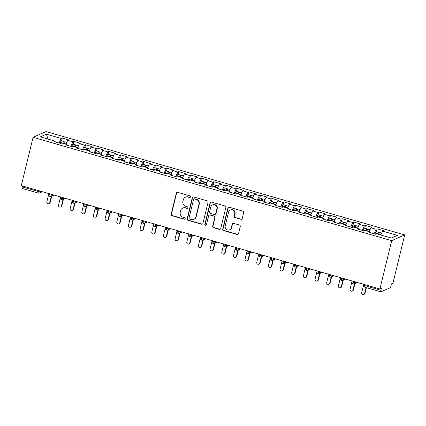 <?xml version="1.0" encoding="UTF-8"?>
<svg xmlns="http://www.w3.org/2000/svg" width="426" height="426" viewBox="0 0 426 426"><rect width="100%" height="100%" fill="white"/><g stroke="black" fill="none" stroke-linecap="round" stroke-linejoin="round"><path stroke-width="0.64" d="M190.481 196.908A0.857 0.82 -113.8 0 0 189.879 195.859L177.717 192.355A1.219 1.171 -113.8 0 0 176.289 193.196L171.161 214.219A1.219 1.171 -113.8 0 0 172.024 215.721L184.186 219.225A0.857 0.82 -113.8 0 0 185.188 218.639A0.857 0.82 -113.8 0 0 184.58 217.59L183.01 217.138A3.909 3.749 -113.8 0 1 180.257 212.34L180.683 210.588A3.909 3.749 -113.8 0 1 185.257 207.909L186.833 208.362A0.857 0.82 -113.8 0 0 187.834 207.776A0.857 0.82 -113.8 0 0 187.232 206.727L185.656 206.275A3.909 3.749 -113.8 0 1 182.908 201.477L183.334 199.725A3.909 3.749 -113.8 0 1 187.909 197.041L189.479 197.499A0.857 0.82 -113.8 0 0 190.481 196.908M240.786 219.347A1.219 1.171 -113.8 0 0 242.213 218.511L243.656 212.611A1.219 1.171 -113.8 0 0 242.793 211.115L229.284 207.222A1.219 1.171 -113.8 0 0 227.857 208.058L222.729 229.087A1.219 1.171 -113.8 0 0 223.591 230.583L237.096 234.476A1.219 1.171 -113.8 0 0 238.528 233.64L240.264 226.515A1.219 1.171 -113.8 0 0 239.407 225.013L233.624 223.352A1.219 1.171 -113.8 0 0 232.197 224.188L231.334 227.724A3.27 3.131 -113.8 0 1 226.259 229.273A3.27 3.131 -113.8 0 1 225.21 225.956L228.581 212.111A3.27 3.131 -113.8 0 1 233.656 210.561A3.27 3.131 -113.8 0 1 234.71 213.879L234.146 216.184A1.219 1.171 -113.8 0 0 235.003 217.686L241.111 219.204A1.219 1.171 -113.8 0 0 241.723 219.214M21.3 185.63L33.079 137.31L391.686 240.679L379.907 288.998L21.3 185.63M208.053 202.35A1.219 1.171 -113.8 0 0 207.196 200.854L193.686 196.961A1.219 1.171 -113.8 0 0 192.259 197.797L187.131 218.826A1.219 1.171 -113.8 0 0 187.988 220.322L201.498 224.214A1.219 1.171 -113.8 0 0 202.925 223.378L208.053 202.35M211.488 202.089L224.992 205.982A1.219 1.171 -113.8 0 1 225.855 207.483L220.727 228.506A1.219 1.171 -113.8 0 1 219.299 229.348L213.517 227.681A1.219 1.171 -113.8 0 1 212.659 226.185L214.736 217.654A1.219 1.171 -113.8 0 0 213.879 216.158L210.039 215.05A1.219 1.171 -113.8 0 0 208.612 215.891L206.45 224.768A0.857 0.82 -113.8 0 1 205.119 225.173A0.857 0.82 -113.8 0 1 204.847 224.305L210.055 202.925A1.219 1.171 -113.8 0 1 211.488 202.089M379.907 288.998L381.371 288.349L380.903 290.255A1.869 0.415 106.1 0 0 380.876 291.831A1.869 0.415 106.1 0 0 380.956 291.826L390.067 287.806A1.869 0.415 106.1 0 0 390.993 285.803L391.457 283.897L392.921 283.253L404.7 234.934L391.686 240.679M404.7 234.934L46.093 131.565L33.079 137.31M48.01 139.073L46.402 134.195L40.353 136.863L55.162 141.134L54.155 141.581L60.684 143.461L61.69 143.014L66.823 144.494L65.817 144.941L72.345 146.821L73.352 146.379L78.485 147.859L77.479 148.301L84.007 150.186L85.014 149.739L90.147 151.219L89.141 151.661L95.669 153.546L96.681 153.099L101.809 154.579L100.802 155.027L107.331 156.906L108.342 156.464L113.47 157.94L112.464 158.387L118.992 160.267L120.004 159.825L125.132 161.305L124.126 161.747L130.654 163.632L131.666 163.185L136.794 164.665L135.787 165.112L142.316 166.992L143.328 166.545L148.456 168.025L147.449 168.472L153.978 170.352L154.989 169.91L160.117 171.385L159.111 171.832L165.639 173.717L166.651 173.27L171.779 174.751L170.773 175.192L177.301 177.078L178.313 176.63L183.441 178.111L182.435 178.558L188.963 180.438L189.975 179.996L195.103 181.471L194.096 181.918L200.625 183.798L201.636 183.356L206.764 184.836L205.758 185.278L212.286 187.163L213.298 186.716L218.431 188.196L217.42 188.643L223.954 190.523L224.96 190.076L230.093 191.556L229.081 192.004L235.615 193.883L236.622 193.441L241.755 194.916L240.743 195.364L247.277 197.249L248.283 196.801L253.417 198.282L252.405 198.724L258.939 200.609L259.945 200.161L265.079 201.642L264.067 202.089L270.601 203.969L271.607 203.527L276.74 205.002L275.728 205.449L282.262 207.329L283.269 206.887L288.402 208.367L287.39 208.809L293.924 210.694L294.93 210.247L300.064 211.727L299.052 212.169L305.586 214.054L306.592 213.607L311.725 215.087L310.714 215.535L317.248 217.414L318.254 216.972L323.387 218.447L322.375 218.895L328.909 220.78L329.916 220.333L335.049 221.813L334.037 222.255L340.571 224.14L341.577 223.693L346.711 225.173L345.699 225.62L352.233 227.5L353.239 227.058L358.373 228.533L357.366 228.98L363.895 230.86L364.901 230.418L370.034 231.898L369.028 232.34L375.556 234.225L376.563 233.778L391.377 238.049L397.426 235.376L382.617 231.105L380.817 235.003M46.402 134.195L61.216 138.461L59.118 143.008M61.536 140.836L62.223 138.019L61.216 138.461M62.223 138.019L68.751 139.898L67.745 140.346L72.878 141.826L70.78 146.368M73.197 144.196L73.884 141.379L72.878 141.826M73.884 141.379L80.418 143.258L79.406 143.706L84.54 145.186L82.442 149.734M84.859 147.556L85.546 144.739L84.54 145.186M85.546 144.739L92.08 146.624L91.068 147.066L96.201 148.546L94.103 153.094M96.521 150.916L97.208 148.104L96.201 148.546M97.208 148.104L103.742 149.984L102.73 150.431L107.863 151.906L105.765 156.454M108.183 154.281L108.87 151.464L107.863 151.906M108.87 151.464L115.403 153.344L114.392 153.791L119.525 155.272L117.427 159.819M119.844 157.641L120.531 154.824L119.525 155.272M120.531 154.824L127.065 156.709L126.053 157.151L131.187 158.632L129.089 163.179M131.506 161.001L132.193 158.184L131.187 158.632M132.193 158.184L138.727 160.07L137.715 160.511L142.848 161.992L140.75 166.539M143.168 164.367L143.855 161.55L142.848 161.992M143.855 161.55L150.389 163.43L149.377 163.877L154.51 165.357L152.412 169.899M154.83 167.727L155.517 164.91L154.51 165.357M155.517 164.91L162.05 166.79L161.039 167.237L166.172 168.717L164.074 173.265M166.491 171.087L167.178 168.27L166.172 168.717M167.178 168.27L173.712 170.155L172.7 170.597L177.834 172.077L175.736 176.625M178.153 174.447L178.84 171.63L177.834 172.077M178.84 171.63L185.374 173.515L184.362 173.962L189.495 175.437L187.397 179.985M189.82 177.812L190.502 174.995L189.495 175.437M190.502 174.995L197.036 176.875L196.024 177.322L201.157 178.803L199.059 183.35M201.482 181.172L202.164 178.356L201.157 178.803M202.164 178.356L208.697 180.241L207.686 180.683L212.819 182.163L210.721 186.71M213.144 184.533L213.831 181.716L212.819 182.163M213.831 181.716L220.359 183.601L219.353 184.043L224.481 185.523L222.383 190.071M224.806 187.898L225.492 185.081L224.481 185.523M225.492 185.081L232.021 186.961L231.014 187.408L236.142 188.888L234.044 193.431M236.467 191.258L237.154 188.441L236.142 188.888M237.154 188.441L243.683 190.321L242.676 190.768L247.804 192.248L245.706 196.796M248.129 194.618L248.816 191.801L247.804 192.248M248.816 191.801L255.344 193.686L254.338 194.128L259.466 195.609L257.368 200.156M259.791 197.978L260.478 195.161L259.466 195.609M260.478 195.161L267.006 197.046L266 197.494L271.128 198.969L269.03 203.516M271.453 201.344L272.139 198.527L271.128 198.969M272.139 198.527L278.668 200.406L277.661 200.854L282.789 202.334L280.691 206.882M283.114 204.704L283.801 201.887L282.789 202.334M283.801 201.887L290.33 203.772L289.323 204.214L294.451 205.694L292.353 210.242M294.776 208.064L295.463 205.247L294.451 205.694M295.463 205.247L301.991 207.132L300.985 207.574L306.113 209.054L304.015 213.602M306.438 211.429L307.125 208.612L306.113 209.054M307.125 208.612L313.653 210.492L312.647 210.939L317.775 212.414L315.677 216.962M318.1 214.789L318.786 211.972L317.775 212.414M318.786 211.972L325.315 213.852L324.308 214.299L329.436 215.78L327.338 220.327M329.761 218.149L330.448 215.332L329.436 215.78M330.448 215.332L336.977 217.217L335.97 217.659L341.104 219.14L339 223.687M341.423 221.509L342.11 218.692L341.104 219.14M342.11 218.692L348.638 220.577L347.632 221.025L352.765 222.5L350.662 227.047M353.085 224.875L353.772 222.058L352.765 222.5M353.772 222.058L360.3 223.938L359.294 224.385L364.427 225.865L362.324 230.413M364.747 228.235L365.433 225.418L364.427 225.865M365.433 225.418L371.962 227.303L370.955 227.745L376.089 229.225L373.991 233.773M376.408 231.595L377.095 228.778L376.089 229.225M377.095 228.778L383.624 230.663L382.617 231.105M370.034 231.898L370.061 232.639M358.373 228.533L358.399 229.279M370.955 227.745L369.156 231.643M346.711 225.173L346.737 225.918M359.294 224.385L357.494 228.283M335.049 221.813L335.076 222.553M347.632 221.025L345.832 224.923M323.387 218.447L323.414 219.193M335.97 217.659L334.17 221.557M311.725 215.087L311.752 215.833M324.308 214.299L322.509 218.197M300.064 211.727L300.085 212.468M312.647 210.939L310.847 214.837M288.402 208.367L288.423 209.107M300.985 207.574L299.185 211.472M276.74 205.002L276.762 205.747M289.323 204.214L287.523 208.112M265.079 201.642L265.1 202.387M277.661 200.854L275.862 204.752M253.417 198.282L253.438 199.022M266 197.494L264.2 201.391M241.755 194.916L241.776 195.662M254.338 194.128L252.538 198.026M230.093 191.556L230.115 192.302M242.676 190.768L240.876 194.666M218.431 188.196L218.453 188.936M231.014 187.408L229.215 191.306M206.764 184.836L206.791 185.576M219.353 184.043L217.553 187.941M195.103 181.471L195.129 182.216M207.686 180.683L205.891 184.58M183.441 178.111L183.468 178.856M196.024 177.322L194.229 181.22M171.779 174.751L171.806 175.491M184.362 173.962L182.568 177.86M160.117 171.385L160.144 172.131M172.7 170.597L170.906 174.495M148.456 168.025L148.482 168.771M161.039 167.237L159.244 171.135M136.794 164.665L136.821 165.405M149.377 163.877L147.582 167.775M125.132 161.305L125.159 162.045M137.715 160.511L135.915 164.409M113.47 157.94L113.497 158.685M126.053 157.151L124.254 161.049M101.809 154.579L101.835 155.325M114.392 153.791L112.592 157.689M90.147 151.219L90.174 151.96M102.73 150.431L100.93 154.329M78.485 147.859L78.512 148.599M91.068 147.066L89.268 150.964M66.823 144.494L66.85 145.239M79.406 143.706L77.607 147.604M22.519 185.981L22.301 186.886L38.308 191.498L38.526 190.592M22.354 188.457A1.869 0.415 -73.9 0 1 22.269 188.468A1.869 0.415 -73.9 0 1 22.301 186.886M55.162 141.134L55.188 141.879M67.745 140.346L65.945 144.244M50.247 193.974L50.028 194.879A1.869 0.415 106.1 0 0 49.996 196.455A1.869 0.415 106.1 0 0 50.002 196.461A1.869 0.415 106.1 0 0 50.082 196.45A1.869 1.789 -113.8 0 0 52.206 195.151L53.048 194.778M61.908 197.334L61.69 198.239A1.869 0.415 106.1 0 0 61.658 199.821A1.869 0.415 106.1 0 0 61.663 199.821A1.869 0.415 106.1 0 0 61.743 199.81A1.869 1.789 -113.8 0 0 63.868 198.511L64.709 198.143M73.57 200.694L73.352 201.599A1.869 0.415 106.1 0 0 73.32 203.181A1.869 0.415 106.1 0 0 73.325 203.181A1.869 0.415 106.1 0 0 73.405 203.17A1.869 1.789 -113.8 0 0 75.53 201.876L76.371 201.503M85.232 204.059L85.014 204.965A1.869 0.415 106.1 0 0 84.982 206.541A1.869 0.415 106.1 0 0 84.987 206.541A1.869 0.415 106.1 0 0 85.067 206.535A1.869 1.789 -113.8 0 0 87.192 205.236L88.033 204.863M96.894 207.419L96.675 208.325A1.869 0.415 106.1 0 0 96.643 209.906A1.869 0.415 106.1 0 0 96.649 209.906A1.869 0.415 106.1 0 0 96.729 209.896A1.869 1.789 -113.8 0 0 98.853 208.596L99.695 208.223M108.555 210.779L108.337 211.685A1.869 0.415 106.1 0 0 108.305 213.266A1.869 0.415 106.1 0 0 108.311 213.266A1.869 0.415 106.1 0 0 108.39 213.256A1.869 1.789 -113.8 0 0 110.515 211.962L111.356 211.589M120.217 214.14L119.999 215.05A1.869 0.415 106.1 0 0 119.967 216.626A1.869 0.415 106.1 0 0 119.972 216.626A1.869 0.415 106.1 0 0 120.052 216.616A1.869 1.789 -113.8 0 0 122.177 215.322L123.018 214.949M131.879 217.505L131.661 218.41A1.869 0.415 106.1 0 0 131.629 219.986A1.869 0.415 106.1 0 0 131.634 219.992A1.869 0.415 106.1 0 0 131.714 219.981A1.869 1.789 -113.8 0 0 133.839 218.682L134.68 218.309M143.541 220.865L143.322 221.77A1.869 0.415 106.1 0 0 143.29 223.352A1.869 0.415 106.1 0 0 143.296 223.352A1.869 0.415 106.1 0 0 143.376 223.341A1.869 1.789 -113.8 0 0 145.5 222.042L146.342 221.674M155.202 224.225L154.984 225.13A1.869 0.415 106.1 0 0 154.952 226.712A1.869 0.415 106.1 0 0 154.957 226.712A1.869 0.415 106.1 0 0 155.037 226.701A1.869 1.789 -113.8 0 0 157.162 225.407L158.003 225.035M166.864 227.59L166.646 228.496A1.869 0.415 106.1 0 0 166.619 230.072L166.619 230.072A1.869 0.415 106.1 0 0 166.699 230.067A1.869 1.789 -113.8 0 0 168.824 228.767L169.665 228.395M178.531 230.951L178.308 231.856A1.869 0.415 106.1 0 0 178.281 233.437L178.281 233.437A1.869 0.415 106.1 0 0 178.361 233.427A1.869 1.789 -113.8 0 0 180.486 232.127L181.327 231.755M190.193 234.311L189.969 235.216A1.869 0.415 106.1 0 0 189.943 236.797L189.943 236.797A1.869 0.415 106.1 0 0 190.023 236.787A1.869 1.789 -113.8 0 0 192.147 235.493L192.989 235.12M201.855 237.671L201.631 238.581A1.869 0.415 106.1 0 0 201.605 240.157L201.605 240.157A1.869 0.415 106.1 0 0 201.684 240.147A1.869 1.789 -113.8 0 0 203.809 238.853L204.65 238.48M213.517 241.036L213.293 241.941A1.869 0.415 106.1 0 0 213.266 243.518A1.869 0.415 106.1 0 0 213.266 243.523A1.869 0.415 106.1 0 0 213.346 243.512A1.869 1.789 -113.8 0 0 215.471 242.213L216.312 241.84M225.178 244.396L224.955 245.301A1.869 0.415 106.1 0 0 224.928 246.883L224.928 246.883A1.869 0.415 106.1 0 0 225.008 246.872A1.869 1.789 -113.8 0 0 227.133 245.573L227.979 245.206M236.84 247.756L236.616 248.662A1.869 0.415 106.1 0 0 236.59 250.243L236.59 250.243A1.869 0.415 106.1 0 0 236.67 250.232A1.869 1.789 -113.8 0 0 238.794 248.938L239.641 248.566M248.502 251.122L248.278 252.027A1.869 0.415 106.1 0 0 248.251 253.603L248.251 253.603A1.869 0.415 106.1 0 0 248.331 253.592A1.869 1.789 -113.8 0 0 250.456 252.298L251.303 251.926M260.164 254.482L259.94 255.387A1.869 0.415 106.1 0 0 259.913 256.969L259.913 256.969A1.869 0.415 106.1 0 0 259.993 256.958A1.869 1.789 -113.8 0 0 262.118 255.659L262.964 255.286M271.825 257.842L271.602 258.747A1.869 0.415 106.1 0 0 271.575 260.329L271.575 260.329A1.869 0.415 106.1 0 0 271.655 260.318A1.869 1.789 -113.8 0 0 273.785 259.024L274.626 258.651M283.487 261.202L283.263 262.112A1.869 0.415 106.1 0 0 283.237 263.689L283.237 263.689A1.869 0.415 106.1 0 0 283.317 263.678A1.869 1.789 -113.8 0 0 285.447 262.384L286.288 262.011M295.149 264.567L294.925 265.473A1.869 0.415 106.1 0 0 294.898 267.049A1.869 0.415 106.1 0 0 294.904 267.054A1.869 0.415 106.1 0 0 294.978 267.043A1.869 1.789 -113.8 0 0 297.108 265.744L297.95 265.371M306.811 267.927L306.587 268.833A1.869 0.415 106.1 0 0 306.56 270.414A1.869 0.415 106.1 0 0 306.566 270.414A1.869 0.415 106.1 0 0 306.64 270.404A1.869 1.789 -113.8 0 0 308.77 269.104L309.611 268.737M318.472 271.287L318.249 272.193A1.869 0.415 106.1 0 0 318.222 273.774A1.869 0.415 106.1 0 0 318.227 273.774A1.869 0.415 106.1 0 0 318.302 273.764A1.869 1.789 -113.8 0 0 320.432 272.47L321.273 272.097M330.134 274.653L329.916 275.558A1.869 0.415 106.1 0 0 329.884 277.134A1.869 0.415 106.1 0 0 329.889 277.134A1.869 0.415 106.1 0 0 329.964 277.124A1.869 1.789 -113.8 0 0 332.094 275.83L332.935 275.457M341.796 278.013L341.577 278.918A1.869 0.415 106.1 0 0 341.545 280.494A1.869 0.415 106.1 0 0 341.551 280.5A1.869 0.415 106.1 0 0 341.625 280.489A1.869 1.789 -113.8 0 0 343.755 279.19L344.597 278.817M353.458 281.373L353.239 282.278A1.869 0.415 106.1 0 0 353.207 283.86A1.869 0.415 106.1 0 0 353.213 283.86A1.869 0.415 106.1 0 0 353.292 283.849A1.869 1.789 -113.8 0 0 355.417 282.555L356.258 282.182M190.182 197.371A0.857 0.82 -113.8 0 1 189.804 197.355L188.233 196.897A3.909 3.749 -113.8 0 0 185.741 197.062L185.416 197.206M182.77 208.069L183.095 207.925A3.909 3.749 -113.8 0 1 185.582 207.766L187.158 208.218A0.857 0.82 -113.8 0 0 187.531 208.234M177.109 192.344A1.219 1.171 -113.8 0 0 176.614 193.053L171.486 214.076A1.219 1.171 -113.8 0 0 172.349 215.577L184.511 219.081A0.857 0.82 -113.8 0 0 184.884 219.102M193.074 196.95A1.219 1.171 -113.8 0 0 192.584 197.653L187.456 218.682A1.219 1.171 -113.8 0 0 188.313 220.178L201.823 224.071A1.219 1.171 -113.8 0 0 202.435 224.081M194.549 198.958A0.857 0.82 -113.8 0 0 193.548 199.544L189.048 218A0.857 0.82 -113.8 0 0 189.65 219.049L191.306 219.528A3.909 3.749 -113.8 0 0 195.88 216.845L198.958 204.23A3.909 3.749 -113.8 0 0 196.205 199.437L194.549 198.958L194.874 198.814A0.857 0.82 -113.8 0 0 194.325 198.846L194 198.99M193.798 219.369L194.123 219.225A3.909 3.749 -113.8 0 0 196.21 216.701L195.88 216.845M194.874 198.814L196.53 199.293A3.909 3.749 -113.8 0 1 199.283 204.086L196.21 216.701M209.262 215.103L209.587 214.96A1.219 1.171 -113.8 0 1 210.369 214.906L214.203 216.014A1.219 1.171 -113.8 0 1 215.061 217.51L212.984 226.041A1.219 1.171 -113.8 0 0 213.841 227.537L219.624 229.204A1.219 1.171 -113.8 0 0 220.231 229.215M210.875 202.078A1.219 1.171 -113.8 0 0 210.38 202.787L205.172 224.161A0.857 0.82 -113.8 0 0 206.147 225.232M216.893 208.804A3.27 3.131 -113.8 0 0 212.51 204.933A3.27 3.131 -113.8 0 0 210.769 207.041L209.581 211.919A1.219 1.171 -113.8 0 0 210.439 213.415L214.273 214.523A1.219 1.171 -113.8 0 0 215.705 213.682L216.893 208.804L217.217 208.66A3.27 3.131 -113.8 0 0 212.835 204.789L212.51 204.933M215.055 214.47L215.38 214.326A1.219 1.171 -113.8 0 0 216.03 213.538L215.705 213.682M217.217 208.66L216.03 213.538M230.328 210.007L230.652 209.864A3.27 3.131 -113.8 0 1 235.035 213.735L234.47 216.041A1.219 1.171 -113.8 0 0 235.333 217.542L241.111 219.204M229.593 229.827L229.918 229.683A3.27 3.131 -113.8 0 0 231.659 227.58L231.334 227.724M233.017 223.341A1.219 1.171 -113.8 0 0 232.521 224.044L231.659 227.58M228.677 207.212A1.219 1.171 -113.8 0 0 228.182 207.915L223.054 228.943A1.219 1.171 -113.8 0 0 223.916 230.439L237.426 234.332A1.219 1.171 -113.8 0 0 238.033 234.343M63.123 143.429L63.405 143.056L63.442 143.519M62.755 143.322L62.846 143.067A2.492 0.554 -73.9 0 1 63.74 141.512A2.492 0.554 -73.9 0 1 63.852 141.501L61.403 140.793A2.492 0.554 106.1 0 0 61.291 140.809A2.492 0.554 106.1 0 0 60.396 142.364L60.066 143.285M63.852 141.501A2.492 0.554 -73.9 0 1 63.964 142.864M63.687 143.589L63.778 143.338A2.492 0.554 -73.9 0 1 64.672 141.783A2.492 0.554 -73.9 0 1 64.784 141.767L66.818 142.353M49.762 202.669L50.183 202.483A1.555 1.491 66.2 0 1 49.352 203.49L48.931 203.676A1.555 1.491 -113.8 0 0 49.762 202.669L51.312 196.311M48.766 194.16A1.869 0.335 13.7 0 0 48.702 194.219L46.844 201.828A1.555 1.491 -113.8 0 0 48.931 203.676M50.183 202.483L51.732 196.125M74.784 146.789L75.067 146.416L75.104 146.885M74.417 146.682L74.507 146.432A2.492 0.554 -73.9 0 1 75.402 144.872A2.492 0.554 -73.9 0 1 75.514 144.861L73.064 144.158A2.492 0.554 106.1 0 0 72.953 144.169A2.492 0.554 106.1 0 0 72.058 145.724L71.728 146.645M75.514 144.861A2.492 0.554 -73.9 0 1 75.626 146.23M75.349 146.954L75.439 146.698A2.492 0.554 -73.9 0 1 76.334 145.144A2.492 0.554 -73.9 0 1 76.446 145.133L78.48 145.719M61.424 206.03L61.845 205.843A1.555 1.491 66.2 0 1 61.014 206.85L60.593 207.036A1.555 1.491 -113.8 0 0 61.424 206.03L62.973 199.672M60.428 197.52A1.869 0.335 13.7 0 0 60.364 197.584L58.506 205.194A1.555 1.491 -113.8 0 0 60.593 207.036M61.845 205.843L63.394 199.485M86.446 150.149L86.728 149.782L86.766 150.245M86.079 150.043L86.169 149.792A2.492 0.554 -73.9 0 1 87.064 148.237A2.492 0.554 -73.9 0 1 87.176 148.221L84.726 147.518A2.492 0.554 106.1 0 0 84.614 147.529A2.492 0.554 106.1 0 0 83.72 149.084L83.389 150.005M87.176 148.221A2.492 0.554 -73.9 0 1 87.287 149.59M87.01 150.314L87.101 150.059A2.492 0.554 -73.9 0 1 87.996 148.504A2.492 0.554 -73.9 0 1 88.107 148.493L90.142 149.079M73.086 209.395L73.506 209.209A1.555 1.491 66.2 0 1 72.676 210.21L72.255 210.396A1.555 1.491 -113.8 0 0 73.086 209.395L74.635 203.037M72.09 200.88A1.869 0.335 13.7 0 0 72.026 200.944L70.168 208.554A1.555 1.491 -113.8 0 0 72.255 210.396M73.506 209.209L75.056 202.845M98.108 153.514L98.39 153.142L98.427 153.605M97.74 153.408L97.831 153.152A2.492 0.554 -73.9 0 1 98.725 151.597A2.492 0.554 -73.9 0 1 98.837 151.587L96.388 150.879A2.492 0.554 106.1 0 0 96.276 150.889A2.492 0.554 106.1 0 0 95.381 152.449L95.051 153.365M98.837 151.587A2.492 0.554 -73.9 0 1 98.949 152.95M98.672 153.674L98.763 153.424A2.492 0.554 -73.9 0 1 99.657 151.869A2.492 0.554 -73.9 0 1 99.769 151.853L101.803 152.439M84.747 212.755L85.168 212.569A1.555 1.491 66.2 0 1 84.337 213.57L83.917 213.756A1.555 1.491 -113.8 0 0 84.747 212.755L86.297 206.397M83.752 204.246A1.869 0.335 13.7 0 0 83.688 204.304L81.829 211.914A1.555 1.491 -113.8 0 0 83.917 213.756M85.168 212.569L86.718 206.211M109.77 156.875L110.052 156.502L110.089 156.965M109.402 156.768L109.493 156.512A2.492 0.554 -73.9 0 1 110.387 154.957A2.492 0.554 -73.9 0 1 110.499 154.947L108.05 154.239A2.492 0.554 106.1 0 0 107.938 154.255A2.492 0.554 106.1 0 0 107.043 155.81L106.713 156.731M110.499 154.947A2.492 0.554 -73.9 0 1 110.611 156.315M110.334 157.04L110.425 156.784A2.492 0.554 -73.9 0 1 111.324 155.229A2.492 0.554 -73.9 0 1 111.431 155.218L113.465 155.804M96.409 216.115L96.83 215.929A1.555 1.491 66.2 0 1 95.999 216.935L95.578 217.122A1.555 1.491 -113.8 0 0 96.409 216.115L97.959 209.757M95.413 207.606A1.869 0.335 13.7 0 0 95.349 207.664L93.491 215.274A1.555 1.491 -113.8 0 0 95.578 217.122M96.83 215.929L98.379 209.571M121.431 160.235L121.714 159.862L121.751 160.33M121.064 160.128L121.154 159.878A2.492 0.554 -73.9 0 1 122.049 158.323A2.492 0.554 -73.9 0 1 122.161 158.307L119.711 157.604A2.492 0.554 106.1 0 0 119.599 157.615A2.492 0.554 106.1 0 0 118.705 159.17L118.375 160.091M122.161 158.307A2.492 0.554 -73.9 0 1 122.273 159.675M121.996 160.4L122.086 160.144A2.492 0.554 -73.9 0 1 122.986 158.589A2.492 0.554 -73.9 0 1 123.093 158.578L125.127 159.164M108.071 219.481L108.492 219.289A1.555 1.491 66.2 0 1 107.666 220.295L107.24 220.482A1.555 1.491 -113.8 0 0 108.071 219.481L109.62 213.117M107.075 210.966A1.869 0.335 13.7 0 0 107.011 211.03L105.153 218.639A1.555 1.491 -113.8 0 0 107.24 220.482M108.492 219.289L110.041 212.931M133.093 163.595L133.375 163.227L133.413 163.69M132.726 163.493L132.816 163.238A2.492 0.554 -73.9 0 1 133.711 161.683A2.492 0.554 -73.9 0 1 133.823 161.672L131.373 160.964A2.492 0.554 106.1 0 0 131.261 160.975A2.492 0.554 106.1 0 0 130.367 162.53L130.036 163.451M133.823 161.672A2.492 0.554 -73.9 0 1 133.934 163.036M133.657 163.76L133.748 163.509A2.492 0.554 -73.9 0 1 134.648 161.949A2.492 0.554 -73.9 0 1 134.754 161.939L136.789 162.524M119.733 222.841L120.153 222.654A1.555 1.491 66.2 0 1 119.328 223.655L118.902 223.842A1.555 1.491 -113.8 0 0 119.733 222.841L121.282 216.483M118.737 214.326A1.869 0.335 13.7 0 0 118.673 214.39L116.815 221.999A1.555 1.491 -113.8 0 0 118.902 223.842M120.153 222.654L121.703 216.296M144.755 166.96L145.037 166.587L145.08 167.051M144.387 166.854L144.478 166.598A2.492 0.554 -73.9 0 1 145.373 165.043A2.492 0.554 -73.9 0 1 145.484 165.032L143.035 164.324A2.492 0.554 106.1 0 0 142.928 164.34A2.492 0.554 106.1 0 0 142.028 165.895L141.698 166.811M145.484 165.032A2.492 0.554 -73.9 0 1 145.596 166.396M145.319 167.12L145.41 166.87A2.492 0.554 -73.9 0 1 146.31 165.315A2.492 0.554 -73.9 0 1 146.416 165.299L148.45 165.884M131.394 226.201L131.815 226.014A1.555 1.491 66.2 0 1 130.99 227.021L130.564 227.207A1.555 1.491 -113.8 0 0 131.394 226.201L132.944 219.843M130.399 217.691A1.869 0.335 13.7 0 0 130.335 217.75L128.476 225.359A1.555 1.491 -113.8 0 0 130.564 227.207M131.815 226.014L133.365 219.656M156.417 170.32L156.699 169.947L156.741 170.416M156.049 170.214L156.14 169.963A2.492 0.554 -73.9 0 1 157.034 168.403A2.492 0.554 -73.9 0 1 157.146 168.392L154.697 167.69A2.492 0.554 106.1 0 0 154.59 167.7A2.492 0.554 106.1 0 0 153.69 169.255L153.36 170.176M157.146 168.392A2.492 0.554 -73.9 0 1 157.258 169.761M156.981 170.485L157.072 170.23A2.492 0.554 -73.9 0 1 157.971 168.675A2.492 0.554 -73.9 0 1 158.078 168.664L160.112 169.25M143.056 229.561L143.477 229.374A1.555 1.491 66.2 0 1 142.651 230.381L142.225 230.567A1.555 1.491 -113.8 0 0 143.056 229.561L144.606 223.203M142.06 221.051A1.869 0.335 13.7 0 0 141.996 221.115L140.138 228.725A1.555 1.491 -113.8 0 0 142.225 230.567M143.477 229.374L145.026 223.016M168.078 173.68L168.361 173.313L168.403 173.776M167.711 173.574L167.801 173.323A2.492 0.554 -73.9 0 1 168.701 171.769A2.492 0.554 -73.9 0 1 168.808 171.753L166.358 171.05A2.492 0.554 106.1 0 0 166.252 171.06A2.492 0.554 106.1 0 0 165.352 172.615L165.022 173.536M168.808 171.753A2.492 0.554 -73.9 0 1 168.92 173.121M168.643 173.845L168.733 173.59A2.492 0.554 -73.9 0 1 169.633 172.035A2.492 0.554 -73.9 0 1 169.74 172.024L171.774 172.61M154.718 232.926L155.139 232.74A1.555 1.491 66.2 0 1 154.313 233.741L153.887 233.927A1.555 1.491 -113.8 0 0 154.718 232.926L156.267 226.568M153.722 224.411A1.869 0.335 13.7 0 0 153.658 224.475L151.8 232.085A1.555 1.491 -113.8 0 0 153.887 233.927M155.139 232.74L156.693 226.376M179.74 177.046L180.022 176.673L180.065 177.136M179.373 176.939L179.463 176.684A2.492 0.554 -73.9 0 1 180.363 175.129A2.492 0.554 -73.9 0 1 180.47 175.118L178.02 174.41A2.492 0.554 106.1 0 0 177.914 174.42A2.492 0.554 106.1 0 0 177.014 175.981L176.684 176.896M180.47 175.118A2.492 0.554 -73.9 0 1 180.581 176.481M180.304 177.205L180.395 176.955A2.492 0.554 -73.9 0 1 181.295 175.4A2.492 0.554 -73.9 0 1 181.401 175.384L183.436 175.97M166.38 236.286L166.8 236.1A1.555 1.491 66.2 0 1 165.975 237.101L165.549 237.287A1.555 1.491 -113.8 0 0 166.38 236.286L167.929 229.928M165.384 227.777A1.869 0.335 13.7 0 0 165.32 227.835L163.467 235.445A1.555 1.491 -113.8 0 0 165.549 237.287M166.8 236.1L168.355 229.742M191.402 180.406L191.684 180.033L191.727 180.496M191.034 180.299L191.125 180.044A2.492 0.554 -73.9 0 1 192.025 178.489A2.492 0.554 -73.9 0 1 192.131 178.478L189.682 177.77A2.492 0.554 106.1 0 0 189.575 177.786A2.492 0.554 106.1 0 0 188.675 179.341L188.345 180.262M192.131 178.478A2.492 0.554 -73.9 0 1 192.243 179.847M191.966 180.565L192.057 180.315A2.492 0.554 -73.9 0 1 192.957 178.76A2.492 0.554 -73.9 0 1 193.063 178.75L195.097 179.335M178.041 239.646L178.462 239.46A1.555 1.491 66.2 0 1 177.637 240.466L177.211 240.653A1.555 1.491 -113.8 0 0 178.041 239.646L179.591 233.288M177.046 231.137A1.869 0.335 13.7 0 0 176.982 231.196L175.129 238.805A1.555 1.491 -113.8 0 0 177.211 240.653M178.462 239.46L180.017 233.102M203.064 183.766L203.346 183.393L203.388 183.862M202.696 183.659L202.787 183.409A2.492 0.554 -73.9 0 1 203.687 181.854A2.492 0.554 -73.9 0 1 203.793 181.838L201.344 181.135A2.492 0.554 106.1 0 0 201.237 181.146A2.492 0.554 106.1 0 0 200.337 182.701L200.007 183.622M203.793 181.838A2.492 0.554 -73.9 0 1 203.905 183.207M203.628 183.931L203.719 183.675A2.492 0.554 -73.9 0 1 204.618 182.12A2.492 0.554 -73.9 0 1 204.725 182.11L206.759 182.695M189.703 243.012L190.129 242.82A1.555 1.491 66.2 0 1 189.298 243.826L188.872 244.013A1.555 1.491 -113.8 0 0 189.703 243.012L191.253 236.648M188.707 234.497A1.869 0.335 13.7 0 0 188.643 234.561L186.79 242.17A1.555 1.491 -113.8 0 0 188.872 244.013M190.129 242.82L191.679 236.462M214.725 187.126L215.008 186.758L215.05 187.222M214.358 187.025L214.448 186.769A2.492 0.554 -73.9 0 1 215.348 185.214A2.492 0.554 -73.9 0 1 215.455 185.203L213.005 184.495A2.492 0.554 106.1 0 0 212.899 184.506A2.492 0.554 106.1 0 0 211.999 186.061L211.669 186.982M215.455 185.203A2.492 0.554 -73.9 0 1 215.567 186.567M215.29 187.291L215.38 187.041A2.492 0.554 -73.9 0 1 216.28 185.48A2.492 0.554 -73.9 0 1 216.387 185.47L218.421 186.055M201.365 246.372L201.791 246.185A1.555 1.491 66.2 0 1 200.96 247.186L200.534 247.373A1.555 1.491 -113.8 0 0 201.365 246.372L202.914 240.014M200.369 237.857A1.869 0.335 13.7 0 0 200.305 237.921L198.452 245.53A1.555 1.491 -113.8 0 0 200.534 247.373M201.791 246.185L203.34 239.827M226.387 190.491L226.669 190.118L226.712 190.582M226.02 190.385L226.11 190.129A2.492 0.554 -73.9 0 1 227.01 188.574A2.492 0.554 -73.9 0 1 227.117 188.564L224.667 187.855A2.492 0.554 106.1 0 0 224.561 187.871A2.492 0.554 106.1 0 0 223.661 189.426L223.33 190.342M227.117 188.564A2.492 0.554 -73.9 0 1 227.228 189.927M226.951 190.651L227.047 190.401A2.492 0.554 -73.9 0 1 227.942 188.846A2.492 0.554 -73.9 0 1 228.048 188.83L230.083 189.416M213.027 249.732L213.453 249.545A1.555 1.491 66.2 0 1 212.622 250.547L212.196 250.738A1.555 1.491 -113.8 0 0 213.027 249.732L214.576 243.374M212.031 241.222A1.869 0.335 13.7 0 0 211.967 241.281L210.114 248.89A1.555 1.491 -113.8 0 0 212.196 250.738M213.453 249.545L215.002 243.187M238.049 193.851L238.331 193.479L238.374 193.942M237.681 193.745L237.772 193.495A2.492 0.554 -73.9 0 1 238.672 191.934A2.492 0.554 -73.9 0 1 238.778 191.924L236.329 191.221A2.492 0.554 106.1 0 0 236.222 191.231A2.492 0.554 106.1 0 0 235.322 192.786L234.992 193.708M238.778 191.924A2.492 0.554 -73.9 0 1 238.89 193.292M238.613 194.016L238.709 193.761A2.492 0.554 -73.9 0 1 239.604 192.206A2.492 0.554 -73.9 0 1 239.71 192.195L241.744 192.781M224.688 253.092L225.114 252.906A1.555 1.491 66.2 0 1 224.284 253.912L223.858 254.098A1.555 1.491 -113.8 0 0 224.688 253.092L226.238 246.734M223.693 244.583A1.869 0.335 13.7 0 0 223.629 244.646L221.776 252.256A1.555 1.491 -113.8 0 0 223.858 254.098M225.114 252.906L226.664 246.547M249.711 197.211L249.993 196.839L250.035 197.307M249.343 197.105L249.434 196.855A2.492 0.554 -73.9 0 1 250.334 195.3A2.492 0.554 -73.9 0 1 250.44 195.284L247.991 194.581A2.492 0.554 106.1 0 0 247.884 194.591A2.492 0.554 106.1 0 0 246.984 196.146L246.654 197.068M250.44 195.284A2.492 0.554 -73.9 0 1 250.552 196.652M250.275 197.376L250.371 197.121A2.492 0.554 -73.9 0 1 251.265 195.566A2.492 0.554 -73.9 0 1 251.377 195.555L253.406 196.141M236.35 256.457L236.776 256.271A1.555 1.491 66.2 0 1 235.945 257.272L235.519 257.458A1.555 1.491 -113.8 0 0 236.35 256.457L237.9 250.099M235.354 247.943A1.869 0.335 13.7 0 0 235.29 248.007L233.437 255.616A1.555 1.491 -113.8 0 0 235.519 257.458M236.776 256.271L238.326 249.908M261.372 200.577L261.655 200.204L261.697 200.667M261.005 200.47L261.095 200.215A2.492 0.554 -73.9 0 1 261.995 198.66A2.492 0.554 -73.9 0 1 262.102 198.649L259.652 197.941A2.492 0.554 106.1 0 0 259.546 197.952A2.492 0.554 106.1 0 0 258.651 199.512L258.316 200.428M262.102 198.649A2.492 0.554 -73.9 0 1 262.214 200.012M261.937 200.737L262.033 200.486A2.492 0.554 -73.9 0 1 262.927 198.931A2.492 0.554 -73.9 0 1 263.039 198.915L265.068 199.501M248.012 259.817L248.438 259.631A1.555 1.491 66.2 0 1 247.607 260.632L247.186 260.818A1.555 1.491 -113.8 0 0 248.012 259.817L249.561 253.459M247.016 251.308A1.869 0.335 13.7 0 0 246.952 251.367L245.099 258.976A1.555 1.491 -113.8 0 0 247.186 260.818M248.438 259.631L249.987 253.273M273.034 203.937L273.316 203.564L273.359 204.027M272.667 203.83L272.757 203.575A2.492 0.554 -73.9 0 1 273.657 202.02A2.492 0.554 -73.9 0 1 273.764 202.009L271.314 201.301A2.492 0.554 106.1 0 0 271.208 201.317A2.492 0.554 106.1 0 0 270.313 202.872L269.977 203.793M273.764 202.009A2.492 0.554 -73.9 0 1 273.875 203.378M273.598 204.097L273.694 203.846A2.492 0.554 -73.9 0 1 274.589 202.291A2.492 0.554 -73.9 0 1 274.701 202.275L276.73 202.867M259.674 263.177L260.1 262.991A1.555 1.491 66.2 0 1 259.269 263.998L258.848 264.184A1.555 1.491 -113.8 0 0 259.674 263.177L261.223 256.819M258.678 254.668A1.869 0.335 13.7 0 0 258.614 254.727L256.761 262.336A1.555 1.491 -113.8 0 0 258.848 264.184M260.1 262.991L261.649 256.633M284.696 207.297L284.978 206.924L285.021 207.393M284.328 207.19L284.419 206.94A2.492 0.554 -73.9 0 1 285.319 205.385A2.492 0.554 -73.9 0 1 285.425 205.369L282.981 204.666A2.492 0.554 106.1 0 0 282.869 204.677A2.492 0.554 106.1 0 0 281.975 206.232L281.639 207.153M285.425 205.369A2.492 0.554 -73.9 0 1 285.537 206.738M285.266 207.462L285.356 207.206A2.492 0.554 -73.9 0 1 286.251 205.651A2.492 0.554 -73.9 0 1 286.363 205.641L288.391 206.227M271.335 266.538L271.761 266.351A1.555 1.491 66.2 0 1 270.931 267.358L270.51 267.544A1.555 1.491 -113.8 0 0 271.335 266.538L272.885 260.18M270.34 258.028A1.869 0.335 13.7 0 0 270.276 258.092L268.423 265.702A1.555 1.491 -113.8 0 0 270.51 267.544M271.761 266.351L273.311 259.993M296.358 210.657L296.64 210.29L296.682 210.753M295.99 210.556L296.086 210.3A2.492 0.554 -73.9 0 1 296.981 208.745A2.492 0.554 -73.9 0 1 297.087 208.735L294.643 208.026A2.492 0.554 106.1 0 0 294.531 208.037A2.492 0.554 106.1 0 0 293.636 209.592L293.301 210.513M297.087 208.735A2.492 0.554 -73.9 0 1 297.199 210.098M296.927 210.822L297.018 210.572A2.492 0.554 -73.9 0 1 297.912 209.012A2.492 0.554 -73.9 0 1 298.024 209.001L300.053 209.587M282.997 269.903L283.423 269.717A1.555 1.491 66.2 0 1 282.592 270.718L282.172 270.904A1.555 1.491 -113.8 0 0 282.997 269.903L284.547 263.545M282.007 261.388A1.869 0.335 13.7 0 0 281.937 261.452L280.084 269.062A1.555 1.491 -113.8 0 0 282.172 270.904M283.423 269.717L284.973 263.359M308.019 214.022L308.302 213.65L308.344 214.113M307.652 213.916L307.748 213.66A2.492 0.554 -73.9 0 1 308.642 212.105A2.492 0.554 -73.9 0 1 308.754 212.095L306.305 211.387A2.492 0.554 106.1 0 0 306.193 211.403A2.492 0.554 106.1 0 0 305.298 212.957L304.963 213.873M308.754 212.095A2.492 0.554 -73.9 0 1 308.861 213.458M308.589 214.182L308.68 213.932A2.492 0.554 -73.9 0 1 309.574 212.377A2.492 0.554 -73.9 0 1 309.686 212.361L311.72 212.947M294.659 273.263L295.085 273.077A1.555 1.491 66.2 0 1 294.254 274.078L293.833 274.269A1.555 1.491 -113.8 0 0 294.659 273.263L296.214 266.905M293.668 264.754A1.869 0.335 13.7 0 0 293.599 264.812L291.746 272.422A1.555 1.491 -113.8 0 0 293.833 274.269M295.085 273.077L296.634 266.719M319.681 217.382L319.963 217.01L320.006 217.473M319.314 217.276L319.409 217.026A2.492 0.554 -73.9 0 1 320.304 215.465A2.492 0.554 -73.9 0 1 320.416 215.455L317.966 214.752A2.492 0.554 106.1 0 0 317.855 214.763A2.492 0.554 106.1 0 0 316.96 216.317L316.625 217.239M320.416 215.455A2.492 0.554 -73.9 0 1 320.522 216.823M320.251 217.548L320.341 217.292A2.492 0.554 -73.9 0 1 321.236 215.737A2.492 0.554 -73.9 0 1 321.348 215.726L323.382 216.312M306.321 276.623L306.747 276.437A1.555 1.491 66.2 0 1 305.916 277.443L305.495 277.63A1.555 1.491 -113.8 0 0 306.321 276.623L307.876 270.265M305.33 268.114A1.869 0.335 13.7 0 0 305.261 268.178L303.408 275.787A1.555 1.491 -113.8 0 0 305.495 277.63M306.747 276.437L308.296 270.079M331.343 220.743L331.625 220.37L331.668 220.838M330.975 220.636L331.071 220.386A2.492 0.554 -73.9 0 1 331.966 218.831A2.492 0.554 -73.9 0 1 332.078 218.815L329.628 218.112A2.492 0.554 106.1 0 0 329.516 218.123A2.492 0.554 106.1 0 0 328.622 219.678L328.286 220.599M332.078 218.815A2.492 0.554 -73.9 0 1 332.184 220.183M331.913 220.908L332.003 220.652A2.492 0.554 -73.9 0 1 332.898 219.097A2.492 0.554 -73.9 0 1 333.01 219.086L335.044 219.672M317.982 279.988L318.408 279.802A1.555 1.491 66.2 0 1 317.578 280.803L317.157 280.99A1.555 1.491 -113.8 0 0 317.982 279.988L319.537 273.625M316.992 271.474A1.869 0.335 13.7 0 0 316.923 271.538L315.07 279.147A1.555 1.491 -113.8 0 0 317.157 280.99M318.408 279.802L319.958 273.439M343.005 224.108L343.287 223.735L343.329 224.198M342.642 224.001L342.733 223.746A2.492 0.554 -73.9 0 1 343.628 222.191A2.492 0.554 -73.9 0 1 343.739 222.18L341.29 221.472A2.492 0.554 106.1 0 0 341.178 221.483A2.492 0.554 106.1 0 0 340.283 223.043L339.948 223.959M343.739 222.18A2.492 0.554 -73.9 0 1 343.851 223.543M343.574 224.268L343.665 224.017A2.492 0.554 -73.9 0 1 344.559 222.463A2.492 0.554 -73.9 0 1 344.671 222.447L346.705 223.032M329.649 283.349L330.07 283.162A1.555 1.491 66.2 0 1 329.239 284.163L328.819 284.35A1.555 1.491 -113.8 0 0 329.649 283.349L331.199 276.991M328.654 274.839A1.869 0.335 13.7 0 0 328.584 274.898L326.731 282.507A1.555 1.491 -113.8 0 0 328.819 284.35M330.07 283.162L331.62 276.804M354.666 227.468L354.949 227.095L354.991 227.559M354.304 227.362L354.395 227.106A2.492 0.554 -73.9 0 1 355.289 225.551A2.492 0.554 -73.9 0 1 355.401 225.54L352.952 224.832A2.492 0.554 106.1 0 0 352.84 224.848A2.492 0.554 106.1 0 0 351.945 226.403L351.61 227.324M355.401 225.54A2.492 0.554 -73.9 0 1 355.513 226.909M355.236 227.628L355.327 227.377A2.492 0.554 -73.9 0 1 356.221 225.823A2.492 0.554 -73.9 0 1 356.333 225.807L358.367 226.398M341.311 286.709L341.732 286.522A1.555 1.491 66.2 0 1 340.901 287.529L340.48 287.715A1.555 1.491 -113.8 0 0 341.311 286.709L342.861 280.351M340.315 278.199A1.869 0.335 13.7 0 0 340.246 278.258L338.393 285.867A1.555 1.491 -113.8 0 0 340.48 287.715M341.732 286.522L343.281 280.164M366.333 230.828L366.616 230.455L366.653 230.924M365.966 230.722L366.056 230.471A2.492 0.554 -73.9 0 1 366.951 228.916A2.492 0.554 -73.9 0 1 367.063 228.9L364.613 228.198A2.492 0.554 106.1 0 0 364.502 228.208A2.492 0.554 106.1 0 0 363.607 229.763L363.277 230.684M367.063 228.9A2.492 0.554 -73.9 0 1 367.175 230.269M366.898 230.993L366.988 230.738A2.492 0.554 -73.9 0 1 367.883 229.183A2.492 0.554 -73.9 0 1 367.995 229.172L370.029 229.758M352.973 290.069L353.394 289.882A1.555 1.491 66.2 0 1 352.563 290.889L352.142 291.075A1.555 1.491 -113.8 0 0 352.973 290.069L354.523 283.711M351.977 281.559A1.869 0.335 13.7 0 0 351.913 281.623L350.055 289.233A1.555 1.491 -113.8 0 0 352.142 291.075M353.394 289.882L354.943 283.524M377.995 234.188L378.277 233.821L378.315 234.284M377.628 234.087L377.718 233.831A2.492 0.554 -73.9 0 1 378.613 232.276A2.492 0.554 -73.9 0 1 378.725 232.266L376.275 231.558A2.492 0.554 106.1 0 0 376.163 231.568A2.492 0.554 106.1 0 0 375.269 233.123L374.939 234.044M378.725 232.266A2.492 0.554 -73.9 0 1 378.836 233.629M378.56 234.353L378.65 234.098A2.492 0.554 -73.9 0 1 379.545 232.543A2.492 0.554 -73.9 0 1 379.657 232.532L381.691 233.118M364.635 293.434L365.055 293.248A1.555 1.491 66.2 0 1 364.225 294.249L363.804 294.435A1.555 1.491 -113.8 0 0 364.635 293.434L366.062 287.566M363.639 284.919A1.869 0.335 13.7 0 0 363.575 284.983L361.717 292.593A1.555 1.491 -113.8 0 0 363.804 294.435M365.055 293.248L366.419 287.667M42.435 191.721L39.549 192.994A1.869 1.789 -113.8 0 1 38.361 193.069A1.869 0.415 -73.9 0 1 38.276 193.079A1.869 0.415 -73.9 0 1 38.308 191.498A1.869 0.335 13.7 0 0 40.545 191.791L41.386 191.418M365.119 284.733L364.901 285.644L380.903 290.255M364.869 287.22A1.869 1.869 0 0 1 363.575 284.983A1.869 0.335 13.7 0 0 364.901 285.644A1.869 0.415 106.1 0 0 364.869 287.22L380.876 291.831M40.683 191.215L40.545 191.791A1.869 1.789 -113.8 0 1 39.549 192.994A1.869 1.869 0 0 1 38.276 193.079L22.269 188.468M54.097 195.081L51.211 196.354L50.002 196.461A1.869 1.869 0 0 1 48.702 194.219A1.869 0.335 13.7 0 0 50.028 194.879A1.869 0.335 13.7 0 0 52.206 195.151L52.345 194.575M64.007 197.941L63.868 198.511A1.869 0.335 13.7 0 1 61.69 198.239A1.869 0.335 13.7 0 1 60.364 197.584A1.869 1.869 0 0 0 61.658 199.821L62.872 199.719L65.758 198.441M75.668 201.301L75.53 201.876A1.869 0.335 13.7 0 1 73.352 201.599A1.869 0.335 13.7 0 1 72.026 200.944A1.869 1.869 0 0 0 73.32 203.181L74.534 203.08L77.42 201.807M87.33 204.661L87.192 205.236A1.869 0.335 13.7 0 1 85.014 204.965A1.869 0.335 13.7 0 1 83.688 204.304A1.869 1.869 0 0 0 84.982 206.541L86.196 206.44L89.082 205.167M98.992 208.021L98.853 208.596A1.869 0.335 13.7 0 1 96.675 208.325A1.869 0.335 13.7 0 1 95.349 207.664A1.869 1.869 0 0 0 96.643 209.906L97.858 209.8L100.744 208.527M110.653 211.387L110.515 211.956A1.869 0.335 13.7 0 1 108.337 211.685A1.869 0.335 13.7 0 1 107.011 211.03A1.869 1.869 0 0 0 108.305 213.266L109.519 213.165L112.405 211.892M122.315 214.747L122.177 215.322A1.869 0.335 13.7 0 1 119.999 215.05A1.869 0.335 13.7 0 1 118.673 214.39A1.869 1.869 0 0 0 119.967 216.626L121.181 216.525L124.067 215.252M133.977 218.107L133.839 218.682A1.869 0.335 13.7 0 1 131.661 218.41A1.869 0.335 13.7 0 1 130.335 217.75A1.869 1.869 0 0 0 131.629 219.986M145.639 221.472L145.5 222.042A1.869 0.335 13.7 0 1 143.322 221.77A1.869 0.335 13.7 0 1 141.996 221.115A1.869 1.869 0 0 0 143.29 223.352L144.505 223.251L147.391 221.973M157.3 224.832L157.162 225.407A1.869 0.335 13.7 0 1 154.984 225.13A1.869 0.335 13.7 0 1 153.658 224.475A1.869 1.869 0 0 0 154.952 226.712L156.166 226.611L159.052 225.338M168.962 228.192L168.824 228.767A1.869 0.335 13.7 0 1 166.646 228.496A1.869 0.335 13.7 0 1 165.32 227.835A1.869 1.869 0 0 0 166.619 230.072L167.828 229.971L170.714 228.698M180.624 231.552L180.486 232.127A1.869 0.335 13.7 0 1 178.308 231.856A1.869 0.335 13.7 0 1 176.982 231.196A1.869 1.869 0 0 0 178.281 233.437L179.49 233.331L182.376 232.058M192.286 234.918L192.147 235.487A1.869 0.335 13.7 0 1 189.969 235.216A1.869 0.335 13.7 0 1 188.643 234.561A1.869 1.869 0 0 0 189.943 236.797L191.152 236.696L194.038 235.418M203.953 238.278L203.809 238.853A1.869 0.335 13.7 0 1 201.631 238.581A1.869 0.335 13.7 0 1 200.305 237.921A1.869 1.869 0 0 0 201.605 240.157L202.813 240.056L205.699 238.784M215.615 241.638L215.471 242.213A1.869 0.335 13.7 0 1 213.293 241.941A1.869 0.335 13.7 0 1 211.967 241.281A1.869 1.869 0 0 0 213.266 243.518L214.475 243.416L217.361 242.144M227.276 245.003L227.133 245.573A1.869 0.335 13.7 0 1 224.955 245.301A1.869 0.335 13.7 0 1 223.629 244.646A1.869 1.869 0 0 0 224.928 246.883L226.137 246.782L229.023 245.504M238.938 248.363L238.794 248.938A1.869 0.335 13.7 0 1 236.616 248.662A1.869 0.335 13.7 0 1 235.29 248.007A1.869 1.869 0 0 0 236.59 250.243L237.804 250.142L240.685 248.869M250.6 251.723L250.456 252.298A1.869 0.335 13.7 0 1 248.278 252.027A1.869 0.335 13.7 0 1 246.952 251.367A1.869 1.869 0 0 0 248.251 253.603L249.466 253.502L252.352 252.229M262.262 255.083L262.118 255.659A1.869 0.335 13.7 0 1 259.94 255.387A1.869 0.335 13.7 0 1 258.614 254.727A1.869 1.869 0 0 0 259.913 256.969L261.127 256.862L264.013 255.589M273.923 258.449L273.785 259.024M285.585 261.809L285.447 262.384A1.869 0.335 13.7 0 1 283.263 262.112A1.869 0.335 13.7 0 1 281.937 261.452A1.869 1.869 0 0 0 283.237 263.689L284.451 263.587L287.337 262.315M297.247 265.169L297.108 265.744A1.869 0.335 13.7 0 1 294.925 265.473A1.869 0.335 13.7 0 1 293.599 264.812A1.869 1.869 0 0 0 294.898 267.049L296.113 266.948L298.999 265.675M308.909 268.534L308.77 269.104A1.869 0.335 13.7 0 1 306.587 268.833A1.869 0.335 13.7 0 1 305.261 268.178A1.869 1.869 0 0 0 306.56 270.414L307.774 270.313L310.66 269.035M320.57 271.894L320.432 272.47M332.232 275.255L332.094 275.83A1.869 0.335 13.7 0 1 329.916 275.558A1.869 0.335 13.7 0 1 328.584 274.898A1.869 1.869 0 0 0 329.884 277.134L331.098 277.033L333.984 275.76M343.894 278.615L343.755 279.19A1.869 0.335 13.7 0 1 341.577 278.918A1.869 0.335 13.7 0 1 340.246 278.258A1.869 1.869 0 0 0 341.545 280.494L342.76 280.393L345.646 279.121M355.556 281.98L355.417 282.55A1.869 0.335 13.7 0 1 353.239 282.278A1.869 0.335 13.7 0 1 351.913 281.623A1.869 1.869 0 0 0 353.207 283.86L354.421 283.759L357.308 282.481M275.675 258.949L272.789 260.227L271.575 260.329A1.869 1.869 0 0 1 270.276 258.092A1.869 0.335 13.7 0 0 271.602 258.747A1.869 0.335 13.7 0 0 273.78 259.019M322.322 272.4L319.436 273.673L318.227 273.774A1.869 1.869 0 0 1 316.923 271.538A1.869 0.335 13.7 0 0 318.249 272.193A1.869 0.335 13.7 0 0 320.432 272.464M188.233 196.897L187.909 197.041M187.158 208.218L186.833 208.362M185.582 207.766L185.257 207.909M184.511 219.081L184.186 219.225M172.349 215.577L172.024 215.721M171.486 214.076L171.161 214.219M176.614 193.053L176.289 193.196M189.804 197.355L189.479 197.499M201.823 224.071L201.498 224.214M188.313 220.178L187.988 220.322M187.456 218.682L187.131 218.826M192.584 197.653L192.259 197.797M199.283 204.086L198.958 204.23M196.53 199.293L196.205 199.437M219.624 229.204L219.299 229.348M213.841 227.537L213.517 227.681M212.984 226.041L212.659 226.185M215.061 217.51L214.736 217.654M214.203 216.014L213.879 216.158M210.369 214.906L210.039 215.05M205.172 224.161L204.847 224.305M210.38 202.787L210.055 202.925M235.333 217.542L235.003 217.686M234.47 216.041L234.146 216.184M235.035 213.735L234.71 213.879M232.521 224.044L232.197 224.188M237.426 234.332L237.096 234.476M223.916 230.439L223.591 230.583M223.054 228.943L222.729 229.087M228.182 207.915L227.857 208.058M63.778 143.338L66.062 143.993M60.396 142.364L62.846 143.067M75.439 146.698L77.724 147.359M72.058 145.724L74.507 146.432M87.101 150.059L89.385 150.719M83.72 149.084L86.169 149.792M98.763 153.424L101.047 154.079M95.381 152.449L97.831 153.152M110.425 156.784L112.709 157.444M107.043 155.81L109.493 156.512M122.086 160.144L124.371 160.804M118.705 159.17L121.154 159.878M133.748 163.509L136.032 164.164M130.367 162.53L132.816 163.238M145.41 166.87L147.694 167.525M142.028 165.895L144.478 166.598M157.072 170.23L159.356 170.89M153.69 169.255L156.14 169.963M168.733 173.59L171.018 174.25M165.352 172.615L167.801 173.323M180.395 176.955L182.679 177.61M177.014 175.981L179.463 176.684M192.057 180.315L194.341 180.975M188.675 179.341L191.125 180.044M203.719 183.675L206.003 184.336M200.337 182.701L202.787 183.409M215.38 187.041L217.665 187.696M211.999 186.061L214.448 186.769M227.047 190.401L229.326 191.056M223.661 189.426L226.11 190.129M238.709 193.761L240.988 194.421M235.322 192.786L237.772 193.495M250.371 197.121L252.65 197.781M246.984 196.146L249.434 196.855M262.033 200.486L264.312 201.141M258.651 199.512L261.095 200.215M273.694 203.846L275.973 204.501M270.313 202.872L272.757 203.575M285.356 207.206L287.635 207.867M281.975 206.232L284.419 206.94M297.018 210.572L299.297 211.227M293.636 209.592L296.086 210.3M308.68 213.932L310.959 214.587M305.298 212.957L307.748 213.66M320.341 217.292L322.62 217.952M316.96 216.317L319.409 217.026M332.003 220.652L334.282 221.312M328.622 219.678L331.071 220.386M343.665 224.017L345.949 224.672M340.283 223.043L342.733 223.746M355.327 227.377L357.611 228.032M351.945 226.403L354.395 227.106M366.988 230.738L369.273 231.398M363.607 229.763L366.056 230.471M378.65 234.098L380.935 234.758M375.269 233.123L377.718 233.831M131.634 219.992L132.843 219.885L135.729 218.613"/></g></svg>
